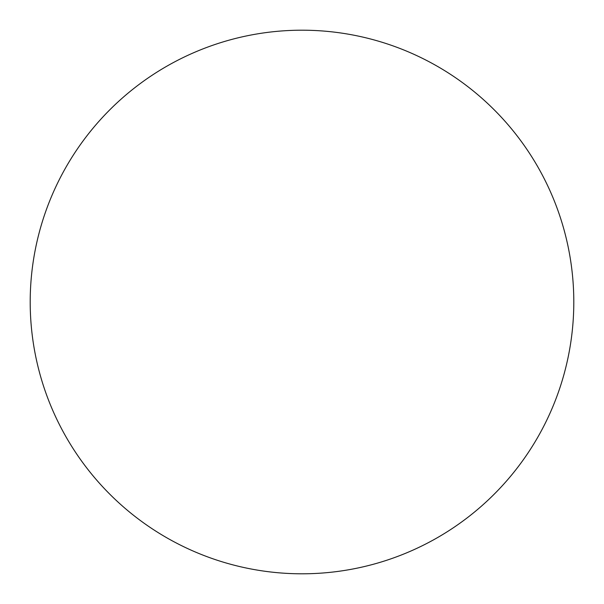<?xml version="1.0" encoding="UTF-8"?>
<svg xmlns="http://www.w3.org/2000/svg" width="604" height="604" viewBox="0 0 604 604"><rect width="100%" height="100%" fill="white"/><g stroke="black" fill="none" stroke-linecap="round" stroke-linejoin="round"><path stroke-width="0.45" stroke-dasharray="3.02 2.27" d="M302 30.2A271.8 271.8 0 0 1 573.8 302A271.8 271.8 0 0 1 302 573.8A271.8 271.8 0 0 1 30.2 302A271.8 271.8 0 0 1 302 30.2"/><path stroke-width="0.91" d="M302 30.2A271.8 271.8 0 0 1 573.8 302A271.8 271.8 0 0 1 302 573.8A271.8 271.8 0 0 1 30.2 302A271.8 271.8 0 0 1 302 30.2"/></g></svg>

